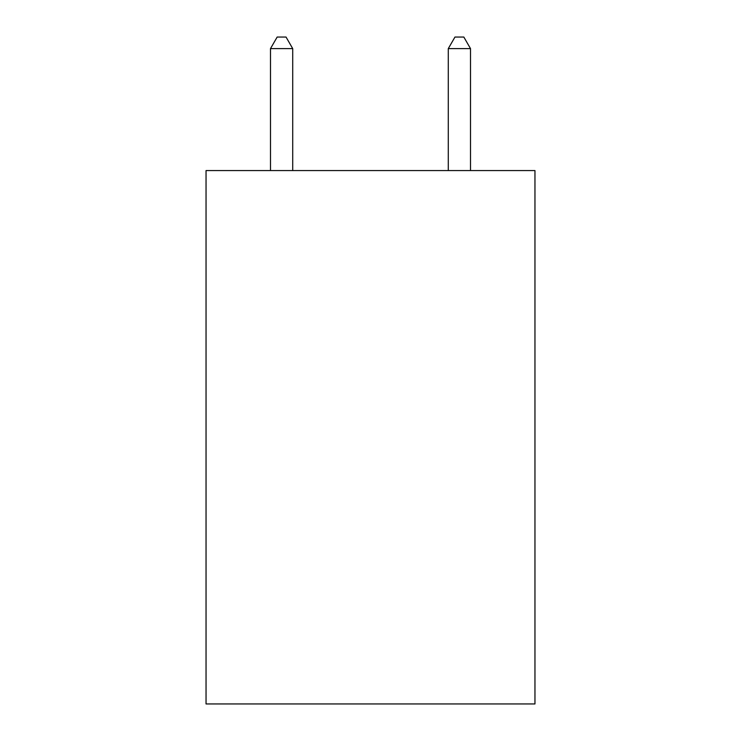 <?xml version="1.0" encoding="UTF-8"?>
<svg xmlns="http://www.w3.org/2000/svg" width="741" height="741" viewBox="0 0 741 741"><rect width="100%" height="100%" fill="white"/><g stroke="black" fill="none" stroke-linecap="round" stroke-linejoin="round"><path stroke-width="1.11" d="M534.956 170.569L534.956 703.95L206.044 703.95L206.044 170.569L534.956 170.569M292.714 170.569L292.714 48.61L270.493 48.61L270.493 170.569M270.493 48.61L277.162 37.05L286.045 37.05L292.714 48.61M470.507 170.569L470.507 48.61L448.286 48.61L448.286 170.569M448.286 48.61L454.955 37.05L463.838 37.05L470.507 48.61"/></g></svg>
